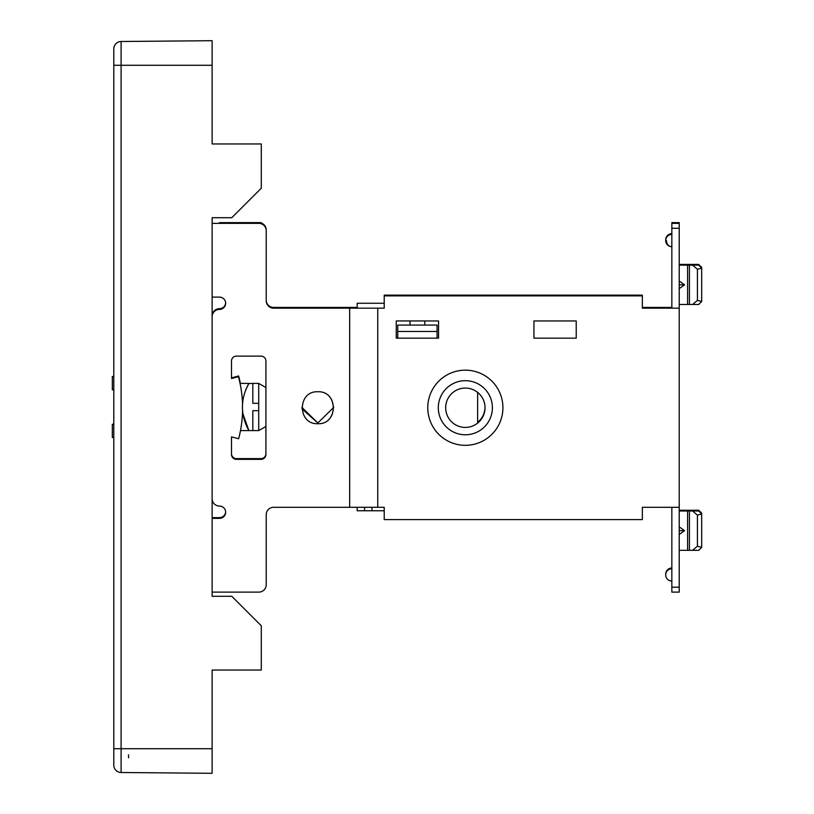 <?xml version="1.0" encoding="UTF-8"?>
<svg xmlns="http://www.w3.org/2000/svg" width="814" height="814" viewBox="0 0 814 814"><rect width="100%" height="100%" fill="white"/><g stroke="black" fill="none" stroke-linecap="round" stroke-linejoin="round"><path stroke-width="1.22" d="M212.128 40.7L121.103 41.494A7.377 7.377 0 0 0 113.797 48.871L113.797 65.283L113.797 48.871A7.377 7.377 0 0 1 121.103 41.494L121.103 65.283L212.128 65.283L212.128 40.7M113.797 65.283L113.797 765.129A7.377 7.377 0 0 0 121.103 772.506L212.128 773.3L212.128 670.044L212.128 748.717L121.103 748.717L121.103 65.283L113.797 65.283M212.128 670.044L261.294 670.044L261.294 625.793L231.797 596.296L212.128 596.296L212.128 592.114L212.128 596.296L212.128 592.114L258.842 592.114A7.377 7.377 0 0 0 266.219 584.737L266.219 514.682A7.377 7.377 0 0 1 273.596 507.305L384.218 507.305L384.218 519.597L642.348 519.597L642.348 507.305L642.348 518.854M212.128 65.283L212.128 143.956L261.294 143.956L261.294 188.207L231.797 217.704L212.128 217.704L212.128 297.11L219.505 297.11A6.146 6.146 0 0 1 225.651 303.256A6.146 6.146 0 0 1 219.505 309.401A7.377 7.377 0 0 0 212.128 316.778L212.128 498.697A7.377 7.377 0 0 0 219.505 506.074A6.146 6.146 0 0 1 225.651 512.22A6.146 6.146 0 0 1 219.505 518.365L219.505 517.623L212.128 517.623M128.541 757.824L128.541 754.843M212.128 592.114L212.128 297.11M219.505 222.619L261.294 222.619L261.294 223.779M246.042 223.362L246.042 222.619M243.04 414.153L248.881 430.596C240.272 414.865 240.272 399.135 248.881 383.404L245.879 389.53M243.59 396.906L243.294 398.331M242.796 401.628L242.643 403.195M242.603 410.307L242.664 411.039M240.486 430.596L252.818 430.596L252.818 410.683L258.71 410.683L258.71 403.317L252.818 403.317L252.818 383.404L248.809 383.526M252.818 430.596L258.71 430.596L265.913 426.444M265.913 387.556L258.71 383.404L252.818 383.404M258.71 383.404L258.71 403.317M258.71 410.683L258.71 430.596M112.322 424.206L113.797 424.206L112.322 424.206L112.322 437.484L113.797 437.484M112.322 389.794L113.797 389.794L112.322 389.794L112.322 376.516L113.797 376.516M384.218 295.146L384.218 295.879L642.348 295.879L642.348 295.146L384.218 295.146M477.635 423.087L477.635 392.389L477.635 423.087M371.927 507.305L371.927 510.744L357.173 510.744L357.173 507.305M384.218 518.854L384.218 512.22M671.845 308.17L671.845 222.619L679.222 222.619L679.222 308.17L642.348 308.17L642.348 295.879M679.222 510.256L696.438 510.256L696.438 510.989M696.438 510.256L698.717 510.256L701.678 513.258L701.678 546.581M696.438 265.15L696.438 264.418L679.222 264.418M696.438 264.418L698.717 264.418L701.678 267.419L701.678 300.742M642.348 307.438L671.845 307.438M357.173 307.438L347.344 307.438L347.344 308.17M261.294 223.046A7.377 7.377 0 0 1 266.219 229.996L266.219 300.061A7.377 7.377 0 0 0 273.596 307.438L347.344 307.438M225.641 511.853A6.146 6.146 0 0 1 219.505 517.623M225.641 302.889A6.146 6.146 0 0 1 219.505 308.669A7.377 7.377 0 0 0 212.128 316.036M265.913 453.713A4.915 4.915 0 0 1 260.999 458.628L236.416 458.628A4.915 4.915 0 0 1 231.502 453.713L231.502 436.874L238.634 438.756A119.973 119.973 0 0 0 242.603 410.195M301.902 408.76L317.786 422.975L333.76 407.366M301.872 407.366L317.816 422.975M240.344 383.404A119.973 119.973 0 0 0 238.634 375.976L231.502 377.859A112.597 112.597 0 0 1 231.664 378.49M485.012 407.366A19.668 19.668 0 0 1 477.635 422.354M679.222 308.17L679.222 507.305L642.348 507.305L642.348 512.22M371.927 510.744L384.218 510.744M384.218 303.256L357.173 303.256L357.173 308.17M642.348 303.256L642.348 308.17M384.218 295.879L384.218 308.17L273.596 308.17A7.377 7.377 0 0 1 266.219 300.793L266.219 230.738A7.377 7.377 0 0 0 258.842 223.362L212.128 223.362M396.265 338.166L396.265 320.96L438.553 320.96L438.553 338.166L396.265 338.166L397.741 338.156L397.741 331.461L437.077 331.461L437.077 325.071L397.741 325.071L397.741 331.461L437.077 331.461L437.077 338.166M437.077 325.071L397.741 325.071M397.741 338.034L396.265 338.034M377.757 507.305L377.757 308.17M498.321 389.723A37.576 37.576 0 0 1 483.363 440.71A37.576 37.576 0 0 1 432.366 425.753A37.576 37.576 0 0 1 447.334 374.766A37.576 37.576 0 0 1 498.321 389.723M576.22 320.96L576.22 338.166L533.933 338.166L533.933 320.96L576.22 320.96M679.222 507.305L679.222 592.114L671.845 592.114L671.845 507.305M692.582 265.15L698.717 265.15L701.678 268.152L697.425 269.261L692.582 265.15L679.222 265.15M697.425 269.261L697.425 300.376L701.678 301.485L698.717 304.487L679.222 304.487M679.222 534.442L684.574 530.657L679.222 530.657M684.574 530.657L679.222 526.872M679.222 510.989L698.717 510.989L701.678 513.99L697.425 515.099L697.425 546.214L692.582 550.325L679.222 550.325M697.425 546.214L701.678 547.323L698.717 550.325L692.582 550.325M697.425 515.099L692.582 510.989M679.222 288.604L684.574 284.819L679.222 284.819M679.222 281.034L684.574 284.819M697.425 300.376L692.582 304.487M317.786 391.758C338.39 390.791 338.4 424.735 317.786 423.718M349.664 507.305L349.664 308.17M212.128 518.365L219.505 518.365M242.562 404.416A119.973 119.973 0 0 0 238.421 376.658L231.502 378.541L231.502 361.029A4.915 4.915 0 0 1 236.416 356.115L260.999 356.115A4.915 4.915 0 0 1 265.913 361.029L265.913 454.446A4.915 4.915 0 0 1 260.999 459.361L236.416 459.361A4.915 4.915 0 0 1 231.502 454.446L231.502 436.874M317.847 391.758C338.461 390.791 338.461 424.725 317.847 423.718C297.232 424.684 297.222 390.751 317.847 391.758M679.222 223.362L671.845 223.362M455.911 425A19.668 19.668 0 0 1 450.183 395.217A19.668 19.668 0 0 1 480.514 395.217A19.668 19.668 0 0 1 455.911 425M441.615 420.706A27.045 27.045 0 0 0 478.306 431.471A27.045 27.045 0 0 0 489.082 394.77A27.045 27.045 0 0 0 452.381 384.005A27.045 27.045 0 0 0 441.615 420.706M410.032 320.96L410.032 325.071M424.786 325.071L424.786 320.96M113.797 765.129A7.377 7.377 0 0 0 121.103 772.506L121.103 748.717L113.797 748.717M364.55 510.744L364.55 507.305M700.986 266.341L700.986 267.084M700.986 512.179L700.986 512.922M665.72 240.201A6.146 6.146 0 0 1 671.845 233.679A6.146 5.393 90 0 0 667.449 236.274M689.427 550.325L689.427 510.989M689.427 304.487L689.427 265.15M679.222 587.199L671.845 587.199M671.845 228.276L679.222 228.276M671.845 234.422A6.146 6.146 0 0 0 665.699 240.568A6.146 6.146 0 0 0 671.845 246.713A6.146 5.393 -90 0 1 666.452 240.568M240.049 383.404L248.881 383.404M671.845 568.03A6.146 6.146 0 0 0 665.72 574.542M687.586 550.325L687.586 510.989M701.678 547.323L701.678 513.99M687.586 304.487L687.586 265.15M701.678 301.485L701.678 268.152M671.845 568.762A6.146 6.146 0 0 0 665.699 574.908A6.146 6.146 0 0 0 671.845 581.054"/></g></svg>
